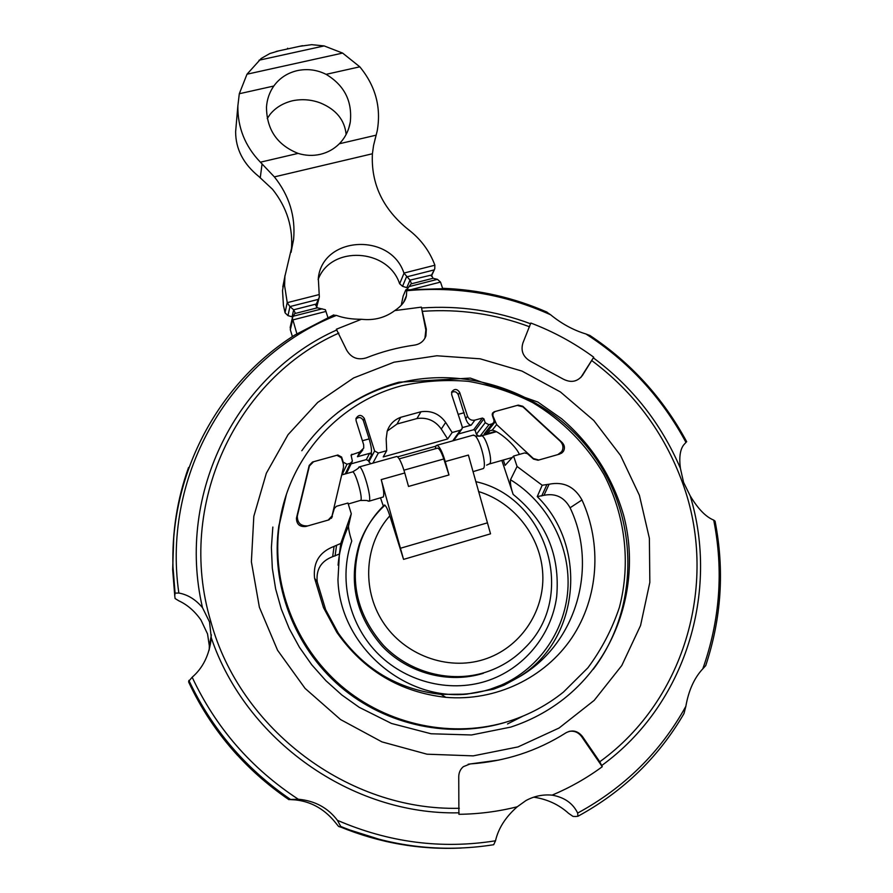 <?xml version="1.0" encoding="UTF-8"?>
<svg xmlns="http://www.w3.org/2000/svg" width="893" height="893" viewBox="0 0 893 893"><rect width="100%" height="100%" fill="white"/><g stroke="black" fill="none" stroke-linecap="round" stroke-linejoin="round"><path stroke-width="1.34" d="M507.503 723.966L522.706 716.231M452.159 432.513L447.661 438.965L383.22 456.915L386.691 450.708L386.178 438.865L387.182 431.241C389.493 424.51 394.014 419.866 400.734 417.299L420.96 411.762C431.274 410.311 439.512 413.872 445.674 422.434L452.159 432.513L460.33 430.247L462.116 428.74L462.206 426.687L451.679 394.628L451.758 391.86C454.504 388.511 457.138 388.712 459.683 392.451L467.497 416.127C468.937 419.397 471.404 420.737 474.886 420.134L482.443 418.047L483.917 418.839L485.212 422.724L488.906 424.733L492.132 423.829L493.84 422.445L493.974 420.29L492.322 415.312L492.456 413.18L494.164 411.773L518.241 405.121L522.785 406.27L562.054 442.437C564.7 445.25 565.135 448.253 563.36 451.445L559.777 454.046L538.055 460.241L533.478 459.091L527.428 453.655L524.571 452.941L513.587 456.055L517.069 466.47L510.495 479.753C510.115 483.336 510.997 488.214 513.151 494.398L501.866 460.431M517.069 466.47L542.185 485.245L537.251 496.597C588.9 547.141 579.892 642.558 516.388 678.468C575.784 646.543 598.902 567.848 570.08 507.782C564.175 497.167 555.479 493.003 543.982 495.302L537.251 496.597M466.615 694.162C402.531 700.525 339.764 644.311 337.956 579.758L339.396 554.04L332.665 556.674C321.067 561.105 315.921 569.533 317.227 581.946L325.644 609.707L338.224 633.025C363.585 669.069 397.876 689.519 441.097 694.374L466.615 694.162L493.516 689.184L504.132 685.154L516.388 678.468M542.185 485.245L549.095 484.229C563.561 481.349 574.523 486.596 581.979 499.957C602.105 544.038 598.723 597.484 571.911 637.714C544.987 677.809 495.816 701.619 445.819 697.333C400.031 692.198 363.697 670.531 336.806 632.322L323.489 607.62L314.57 578.229C312.941 562.557 319.437 551.941 334.06 546.382L340.791 543.435L351.284 513.754L347.957 503.027L336.415 506.298L334.362 508.407L331.37 518.331M473 471.66L483.37 468.535C487.031 465.476 479.965 438.675 474.663 435.516L472.866 435.237M401.604 385.809C338.972 402.051 288.439 457.45 279.353 524.448C271.07 582.683 294.612 645.739 341.026 685.679C387.54 725.496 453.499 739.024 509.68 721.008C529.538 714.567 547.476 704.912 563.505 692.03L587.94 667.763C601.67 649.256 612.151 629.119 619.407 607.329C631.027 562.947 625.2 515.25 603.947 474.54C586.623 444.759 562.077 420.034 532.608 402.564C512.225 392.295 490.86 385.229 468.501 381.367C445.931 379.436 423.628 380.92 401.604 385.809M358.562 467.586L359.377 466.905C362.904 466.604 371.912 497.836 369.2 500.984L367.972 501.073C368.363 500.493 365.929 500.303 360.672 500.493M369.01 501.219L383.298 496.977C384.291 494.454 383.61 488.661 381.222 479.608L403.558 559.386L389.817 515.819C364.779 543.714 361.408 588.755 382.818 621.818C404.082 654.971 447.226 671.034 483.671 659.547C519.815 648.329 544.417 612.252 542.799 574.668C541.292 537.05 514.301 502.402 478.514 491.541M396.258 456.613L396.816 456.457C399.182 457.596 401.839 463.099 404.775 472.977L408.514 486.451L448.978 474.964L443.788 458.98C441.499 452.304 439.456 448.677 437.659 448.119L437.135 448.264M403.558 559.386L490.536 533.835L468.39 455.062L445.261 461.569C442.325 451.758 439.546 446.321 436.923 445.272L435.985 445.786L435.304 448.766M393.992 362.201L436.822 355.771L480.144 358.807L521.958 371.075L560.424 391.96L593.8 420.514L620.557 455.486L639.41 495.336L649.378 538.289L649.836 582.392L640.56 625.524L621.785 665.542L594.213 700.358L559.074 728.018L518.04 746.916L473.223 755.869L427.01 754.194L381.936 741.882L340.523 719.535L305.082 688.403L277.556 650.249L259.372 607.24L251.379 561.764L253.824 516.299L266.348 473.223L288.071 434.657L317.707 402.43L353.628 377.94L393.992 362.201M209.196 650.115L209.33 645.918L207.544 633.952L200.981 620.066C194.752 611.169 187.329 604.728 178.734 600.777L175.095 598.533L174.749 595.776L175.084 593.131L178.846 593.03C187.809 594.649 195.69 599.527 202.488 607.664L209.52 621.93L211.306 637.87C209.42 654.781 203.035 667.897 192.162 677.229L188.646 681.415C211.373 729.681 244.928 769.04 289.299 799.514L298.295 799.246C314.782 800.708 327.82 807.73 337.431 820.332L340.735 826.46C390.732 846.821 441.722 852.904 493.695 844.722L495.503 840.793C498.372 828.302 505.628 816.961 517.27 806.77C498.238 811.558 478.782 814.07 458.89 814.304L458.745 776.865C458.768 772.713 460.286 769.32 463.322 766.674L470.209 763.928C505.204 761.495 537.151 751.102 566.062 732.751C572.301 729.548 577.76 730.787 582.415 736.468L599.761 761.774L602.262 766.719C586.768 778.116 570.069 787.581 552.131 795.138C564.409 797.315 572.926 803.298 577.671 813.076L577.905 816.269L575.561 816.503L573.038 816.414L568.662 813.411C559.018 804.66 547.387 799.235 533.746 797.159M578.284 816.068C623.437 791.321 658.666 757.152 683.982 713.574L685.846 706.341C688.615 690.456 694.285 677.932 702.836 668.779L705.716 665.642C721.488 618.079 724.603 569.913 715.059 521.144L713.719 520.106C705.76 516.88 697.913 508.776 690.166 495.794L683.569 482.354L680.399 468.312C679.004 457.361 680.109 449.559 683.714 444.893L686.204 442.135M346.138 134.441C344.665 119.963 336.092 109.471 320.386 102.963C311.378 99.57 302.068 98.833 292.469 100.775C282.947 103.153 275.479 107.696 270.054 114.404L267.241 118.535M297.313 70.625C307.337 68.527 316.926 69.777 326.101 74.342C344.385 85.348 352.445 101.244 350.29 122.04C348.817 130.501 345.167 137.734 339.34 143.762C334.038 149.031 327.72 152.547 320.386 154.31C313.008 156.007 305.573 155.695 298.072 153.395C277.165 145.001 266.639 129.552 266.482 107.06C267.04 99.268 269.485 92.258 273.805 86.029C279.576 78.082 287.412 72.947 297.313 70.625M287.926 48.869L287.658 48.244L287.189 49.026M287.658 48.244L287.87 48.881M299.535 46.324L311.657 44.672L324.159 45.923L342.611 53.078L359.801 66.819C375.518 85.918 381.322 107.249 377.226 130.825L373.575 145.403L372.403 153.763C370.919 183.791 382.874 209.04 408.291 229.523C420.681 239.023 429.533 250.877 434.846 265.098L434.779 268.771L431.542 275.167L433.016 278.281L437.447 279.342L440.517 282.076L442.727 288.718L407.967 289.79L407.543 288.696L407.967 289.79M296.867 333.748L292.346 317.908L295.136 312.784L293.674 309.793L289.901 306.589L287.245 302.671L284.599 285.682L284.912 276.294L293.596 239.447C295.672 216.419 289.265 195.567 274.374 176.892L260.399 162.191C245.128 146.307 237.605 127.565 237.851 105.977L239.302 93.732L247.004 74.208L261.225 58.447L269.853 53.535L278.672 50.89M236.165 125.522L235.629 131.74C235.652 148.997 243.309 163.843 258.602 176.301L272.499 189.249C287.111 207.589 293.384 228.083 291.341 250.721L291.163 252.217M285.023 275.312L282.534 290.605L283.416 305.395L285.079 312.829L287.926 315.62L292.58 316.948M327.876 317.406L325.387 309.726L317.361 307.817L315.821 305.138L319.348 297.09L318.31 278.192C322.641 235.986 390.721 232.37 403.926 273.068L410.01 280.145L411.383 283.449L407.543 288.696M319.002 298.362L316.58 307.438M408.012 288.037L402.531 286.307L399.573 283.639C388.02 248.254 330.678 245.106 318.12 279.576M290.426 326.291L290.325 329.83L292.413 336.561M401.258 305.272L403.145 296.096L405.746 290.013L406.326 289.466L406.739 290.727L406.415 295.75C405.467 301.064 401.582 306.009 394.773 310.597L421.362 307.136L426.318 329.149L425.905 335.969C423.996 341.059 420.268 344.084 414.709 345.078C398.021 347.388 381.836 351.663 366.175 357.892C357.624 360.359 351.094 357.747 346.607 350.056L336.348 329.238L361.453 319.27C351.82 319.303 343.47 318.02 336.415 315.408L333.145 315.14M340.735 826.46L339.887 826.762C379.134 842.858 419.543 849.957 461.112 848.049M339.887 826.762L338.536 826.382L333.725 820.511C323.166 808.377 310.418 801.512 295.483 799.916L289.299 799.514M188.646 681.415L188.747 682.241C201.193 708.964 217.434 733.32 237.471 755.299M173.845 534.706L172.662 569.634L174.749 595.776M361.453 319.27C374.011 320.665 385.106 317.774 394.773 310.597M590.117 335.601L585.942 333.982C573.351 330.153 561.585 323.746 550.624 314.782L546.293 311.813M552.131 795.138C542.877 794.301 534.148 796.11 525.944 800.563L517.27 806.77M421.362 307.136L425.861 330.053L424.912 338.246M593.733 357.211L582.493 375.384C577.336 381.914 570.806 383.086 562.914 378.933L531.056 361.632C523.265 357.267 520.541 351.072 522.896 343.012L530.822 323.032C553.292 331.537 574.266 342.934 593.733 357.211L580.818 377.505M602.262 766.719L581.644 736.636C578.385 732.316 574.21 730.563 569.109 731.378M499.142 760.021L468.133 764.241M445.261 461.569L448.978 474.964M301.823 495.916L300.539 501.196M328.189 520.083L332.029 515.953L343.504 467.251L343.392 464.181L341.383 457.741L336.862 455.296L313.566 461.737L309.402 465.979L297.302 516.098C297.324 523.03 300.852 526.29 307.873 525.877M538.803 460.029L533.378 458.522L496.642 424.599L492.891 415.77L493.048 413.213L495.102 411.528L517.237 405.411L522.918 406.84L560.179 441.153C563.249 444.424 563.762 447.929 561.708 451.646L557.846 454.593M447.661 438.965L441.276 429.042C435.226 420.614 427.111 417.109 416.964 418.549L397.061 424.008L387.238 431.062M332.352 516.388L329.015 519.849L305.841 526.468C299.657 527.037 296.532 524.269 296.454 518.163L309.201 465.409L312.528 462.005L337.855 455.006L341.628 457.049L343.225 462.161L346.997 464.204L350.357 463.277L352.389 461.246L351.083 455.017L359.723 452.037L363.73 448.085L363.674 444.792L356.084 420.67L356.017 418.437C358.651 414.452 361.419 414.441 364.311 418.437L374.602 450.987L378.353 453.019L386.691 450.708M334.339 508.463L333.301 510.55M451.557 392.496C454.448 390.978 456.68 391.703 458.232 394.661L465.722 418.627C467.195 422.858 469.026 425.035 471.203 425.157L462.362 427.613M486.774 431.453L487.678 433.574L489.922 430.739L492.188 430.203C498.841 430.739 516.478 446.455 519.346 454.425M339.396 554.04L340.791 543.435M384.146 505.282L384.425 505.025C385.854 505.494 387.651 509.088 389.817 515.819M383.309 506.085L380.541 497.937M342.008 473.591L342.633 473.491L341.997 473.658M370.628 463.768L368.508 460.788L366.32 459.605L369.535 453.376L371.767 454.582L371.231 452.907L357.423 456.736L362.815 449.938M355.916 418.94C358.953 416.663 361.419 417.198 363.328 420.547L369.133 438.898C371.198 445.886 371.89 450.552 371.231 452.907M493.193 423.271L484.218 433.942L492.132 423.829M513.587 456.055L505.114 465.387L503.328 460.018M494.13 432.335L487.678 433.574M493.952 431.81L495.615 431.352M487.388 433.049L484.218 433.942M513.151 494.398C545.857 520.898 560.346 555.044 556.652 596.825C551.416 635.448 523.544 669.359 485.948 681.236C448.364 693.068 404.283 681.415 376.232 651.946C348.192 622.432 338.693 577.972 351.753 541.046C349.721 534.673 348.627 529.739 348.493 526.223L351.284 513.754M384.972 505.192C373.151 516.042 364.556 529.169 359.176 544.574C348.136 582.102 355.883 616.07 382.416 646.499C408.324 673.478 448.811 684.116 483.392 673.277M351.92 462.194L347.254 471.884L345.29 473.859L341.706 474.864M366.32 459.605L351.139 463.824M435.762 446.21L397.597 456.859M461.491 429.6L453.666 440.595M478.916 436.309L476.393 434.277L475.154 430.493L473.714 429.712L458.343 433.998M493.148 432.045L480.099 436.186M453.164 694.374C465.923 694.698 478.313 692.979 490.335 689.195L500.94 685.244C540.187 668.232 566.508 628.471 568.037 586.109C569.488 543.703 546.572 501.855 510.495 479.753M384.191 505.226C373.274 515.808 365.27 528.41 360.192 543C349.096 580.729 356.887 614.886 383.577 645.472C409.63 672.608 450.351 683.301 485.111 672.407C500.46 667.506 513.709 659.347 524.838 647.938C578.061 596.669 546.851 497.055 475.768 481.651M486.629 465.141L489.71 463.724C493.17 460.766 485.68 435.271 481.528 435.851L480.936 436.018M352.233 471.984L352.635 471.872C355.492 471.66 362.982 497.658 360.817 500.292L348.259 504.009M581.979 499.957L570.08 507.782M507.905 721.577C452.003 739.504 386.39 726.042 340.133 686.449C293.976 646.722 270.568 584 278.806 526.055L286.05 495.559M381.222 479.608L404.775 472.977M403.949 470.176L443.788 458.98M337.431 412.812C355.548 399.126 375.518 389.326 397.352 383.421C469.718 364.043 551.271 394.829 594.95 457.238C638.707 519.514 639.522 608.044 593.253 669.326M599.761 761.774C686.706 698.973 718.418 579.881 682.475 482.655C664.247 432.826 634.019 392.139 591.813 360.605M601.793 765.468C685.791 704.588 719.49 591.702 690.166 495.794M211.306 637.87C245.91 740.252 351.909 815.443 459.114 812.809M338.838 333.111C236.757 378.152 175.631 504.512 210.815 621.528C239.904 729.012 348.504 811.157 459.337 808.265M259.015 60.222L324.159 45.923M247.004 74.208L342.611 53.078M359.801 66.819L326.101 74.342M273.805 86.029L239.302 93.732M376.21 135.156L339.34 143.762M298.072 153.395L260.399 162.191M374.993 139.364L375.607 137.265M260.287 177.584L262.073 163.799M372.403 153.763L274.374 176.892M285.046 312.706L287.2 302.537M319.225 294.556L287.245 302.671M318.589 299.3L289.901 306.589M316.446 307.315L318.634 299.233M287.97 315.631L289.935 306.623M292.089 316.758L293.674 309.793L316.178 304.055L315.776 305.562M399.64 283.818L403.993 273.258M434.891 265.221L403.926 273.068M317.361 307.817L294.857 313.566M402.531 286.307L406.482 276.886M434.311 269.876L406.527 276.93M431.375 276.194L434.277 269.92M431.609 274.999L410.01 280.145L406.918 287.39M322.206 308.811L292.926 316.301M433.016 278.281L411.226 283.851M325.99 311.423L292.591 319.984L290.325 329.83M437.447 279.342L409.094 286.597M440.517 282.076L411.617 289.477M338.693 826.483L386.401 841.552M188.892 680.388C211.786 729.012 245.608 768.661 290.348 799.313M188.736 682.196C211.351 730.24 244.749 769.398 288.93 799.67M188.535 467.53C177.216 499.12 172.025 532.139 172.963 566.597L175.084 593.131M336.415 315.408C232.626 356.173 161.41 472.777 178.846 593.03M550.624 314.782C504.645 294.076 456.68 286.05 406.739 290.727M685.947 442.359C661.769 397.485 628.438 361.364 585.942 333.982M702.836 668.779C720.026 619.999 723.654 570.437 713.719 520.106M577.671 813.076C624.542 787.548 660.597 751.962 685.846 706.341M337.431 820.332C388.89 842.557 441.589 849.377 495.503 840.793M192.162 677.229C215.838 727.728 251.223 768.404 298.295 799.246M336.94 329.897C237.884 373.709 175.687 492.556 202.488 607.664M680.399 468.312C661.222 423.55 632.222 386.747 593.41 357.892M530.632 323.779C495.403 310.608 459.125 305.35 421.809 307.985M425.861 330.053L426.318 329.149M529.56 326.771C494.99 313.889 459.415 308.744 422.813 311.311M581.756 376.199L582.493 375.384M582.415 736.468L581.644 736.636M470.209 763.928L469.64 764.051M487.232 522.907L400.276 548.302M309.402 465.979L308.398 468.725M297.402 515.607L296.487 517.962M420.96 411.762L416.964 418.549M445.674 422.434L441.276 429.042M400.734 417.299L397.061 424.008M343.225 462.161L342.945 462.764M341.628 457.049L341.36 457.651M336.505 545.668L335.065 555.982M334.06 546.382L332.665 556.674M314.57 578.229L317.227 581.946M549.095 484.229L543.982 495.302M546.784 484.888L541.716 495.961M467.497 416.127L465.722 418.627M459.683 392.451L458.232 394.661M489.922 430.739L491.965 430.169M496.642 424.599L492.188 430.203M494.979 422.032L487.009 432.167M342.633 473.491L346.997 464.204M357.423 456.736L359.723 452.037M369.133 438.898L362.402 440.751M364.311 418.437L363.328 420.547M458.165 414.363L464.181 412.711M474.886 420.134L471.203 425.157M348.493 526.223C342.745 538.479 339.273 551.461 338.079 565.169M350.357 463.277L345.29 473.859M351.898 454.202L351.15 455.798M371.767 454.582L368.508 460.788M374.602 450.987L368.854 461.882M378.353 453.019L372.883 463.132M460.33 430.247L452.74 440.852M482.443 418.047L473.714 429.712M483.917 418.839L475.154 430.493M485.212 422.724L476.393 434.277M488.906 424.733L479.999 436.208M301.812 450.742C326.191 416.294 358.461 393.478 398.613 382.282M272.834 527.06L271.394 547.565L272.32 568.261L275.624 588.867L281.295 609.104L289.265 628.672L299.445 647.302L311.713 664.738L325.9 680.7L341.818 694.966L359.232 707.334L391.502 723.464L431.073 733.767L471.504 734.972L510.684 727.114C530.263 720.718 548.023 711.263 563.974 698.761C618.403 655.763 641.174 581.499 623.649 515.361C612.486 477.007 591.825 444.803 561.63 418.75L537.876 402.051L470.31 378.085L398.959 382.193M504.132 685.154L500.94 685.244L490.29 689.195C477.61 693.158 464.55 694.843 451.121 694.274M512.314 457.462L489.464 463.947M341.695 474.931L352.635 471.872C357.446 469.082 359.544 467.463 358.93 467.017M441.097 694.374L445.819 697.333M338.224 633.025L336.806 632.322M279.353 524.448L286.329 494.744M359.377 466.905L396.816 456.457M399.204 458.857L437.659 448.119M348.739 128.302L350.29 122.04M302.493 45.688L276.138 51.448M235.629 131.74L237.851 105.977M291.341 250.721L293.596 239.447M282.802 286.921L284.912 276.294M290.158 327.508L292.346 317.908M333.703 314.905L294.869 334.998C219.466 382.45 170.306 471.482 172.963 566.597L172.662 569.634M403.547 302.392L406.415 295.75M406.326 289.466L407.275 289.377M547.041 312.148C513.665 297.57 478.849 289.622 442.582 288.305M589.648 335.299C630.715 362.547 663.053 398.032 686.695 441.734M209.33 645.918L211.384 634.8M425.448 336.862L425.905 335.969M473.558 435.047L436.923 445.272M297.302 516.098L296.42 518.375M332.33 516.478L331.426 518.264M334.362 508.407L333.312 510.506M493.048 413.213L492.166 414.363M563.36 451.445L561.451 453.298M496.363 431.71L481.528 435.851C476.817 436.253 474.529 436.141 474.663 435.516M384.425 505.025C373.397 515.674 365.326 528.332 360.192 543L359.176 544.574M333.882 508.095L334.529 507.905"/></g></svg>
